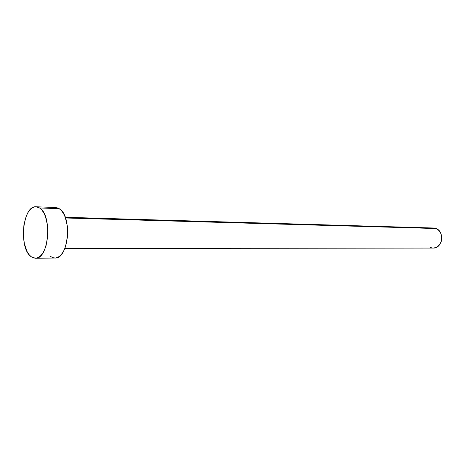 <?xml version="1.0" encoding="UTF-8"?>
<svg xmlns="http://www.w3.org/2000/svg" width="465" height="465" viewBox="0 0 465 465"><rect width="100%" height="100%" fill="white"/><g stroke="black" fill="none" stroke-linecap="round" stroke-linejoin="round"><path stroke-width="0.7" d="M64.821 248.543L433.322 248.066C442.442 248.618 444.883 231.506 436.071 228.53L65.513 217.986L436.071 228.53L433.601 228.013L65.257 217.277M35.416 258.238L54.975 258.034C68.651 259.464 72.523 215.679 59.218 208.686L39.577 207.954C52.661 215.063 48.825 259.703 35.381 258.238L31.109 256.68C18.426 248.246 22.593 205.199 36.101 206.768L39.577 207.954L59.218 208.686L55.678 207.518L36.16 206.768M56.806 207.663L59.218 208.686L61.479 210.657L63.502 213.511L65.199 217.132L67.355 226.106L67.582 236.162L65.838 245.671L64.309 249.728L62.415 253.1L60.247 255.663L57.892 257.314L55.434 258.011L52.981 257.732L50.621 256.506M31.109 256.68L28.97 254.524L27.086 251.542L24.349 243.631L23.262 234.128L23.971 224.392L26.377 215.812L28.127 212.36L30.161 209.645L32.41 207.791L34.788 206.861L37.206 206.913L39.577 207.954L41.798 209.959L43.786 212.86L45.46 216.551L47.575 225.699L47.796 235.947L46.07 245.636L44.564 249.775L42.704 253.216L40.571 255.82L38.252 257.505L35.84 258.215L33.428 257.935L31.109 256.68M433.56 228.013L436.071 228.53L438.914 230.489L440.907 233.616L441.738 237.435L441.268 241.341L439.576 244.735L436.926 247.095L433.74 248.054M432.095 247.961L430.503 247.49M431.195 228.362L432.816 228.036"/></g></svg>
